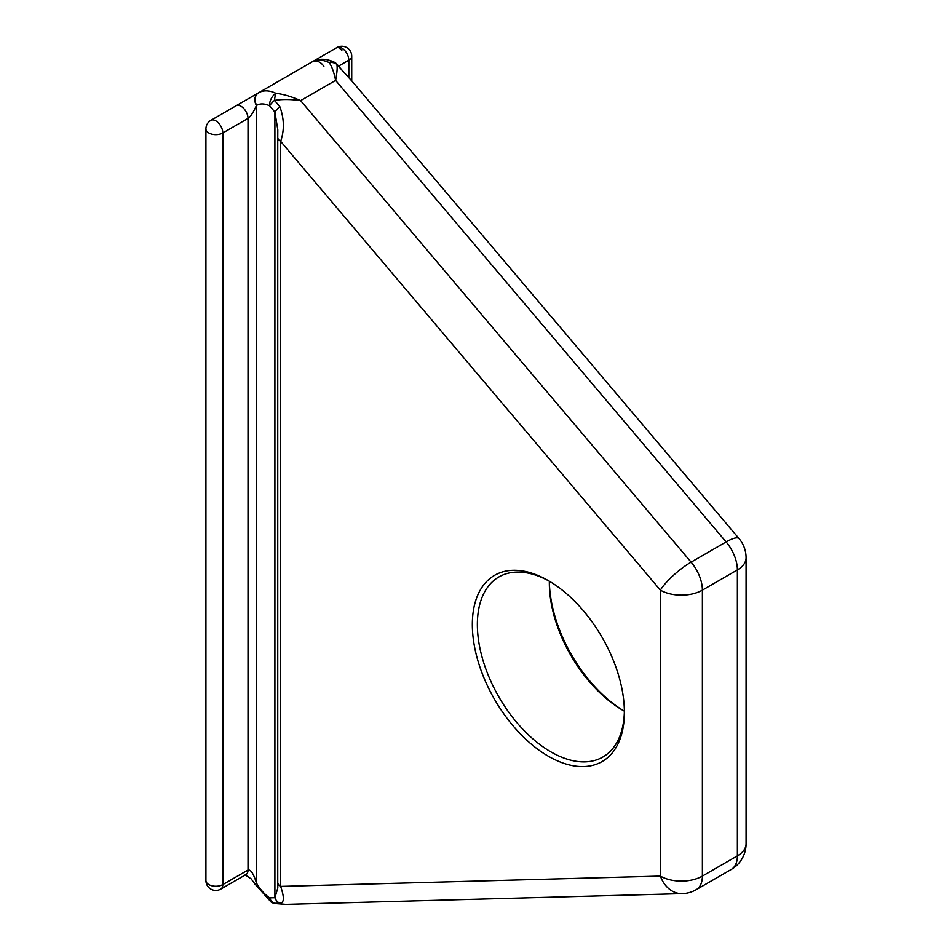 <?xml version="1.0" encoding="UTF-8"?>
<svg xmlns="http://www.w3.org/2000/svg" width="952" height="952" viewBox="0 0 952 952"><rect width="100%" height="100%" fill="white"/><g stroke="black" fill="none" stroke-linecap="round" stroke-linejoin="round"><path stroke-width="1.43" d="M549.352 581.541A107.528 62.082 -120 0 0 624.096 711.013M624.381 711.168A103.958 60.024 60 0 1 622.846 710.299L622.846 710.299A103.958 60.024 60 0 1 549.34 582.981A103.958 60.024 60 0 1 549.352 581.232M548.364 756.221A107.528 62.082 60 0 1 472.335 624.536A107.528 62.082 60 0 1 548.364 580.637L548.364 580.637A107.528 62.082 60 0 1 624.393 712.322A107.528 62.082 60 0 1 548.364 756.221M549.637 581.386A103.958 60.024 -120 0 0 498.907 576.936A103.958 60.024 -120 0 0 482.962 660.248A103.958 60.024 -120 0 0 550.887 751.854A103.958 60.024 -120 0 0 602.866 757.007A103.958 60.024 -120 0 0 621.323 731.898A103.958 60.024 -120 0 0 624.381 710.846M277.77 136.862L277.805 129.841L274.902 112.074L269.606 105.815A9.901 6.212 -64.8 0 1 275.961 93.344A9.901 2.19 93.6 0 0 275.604 94.343A9.901 2.19 93.6 0 0 274.521 100.376L279.817 106.636C284.231 118.643 284.505 130.21 280.638 141.348A9.901 5.712 180 0 1 277.746 137.302L277.746 882.337A9.901 5.712 0 0 0 280.638 886.383C284.493 897.593 284.22 903.186 279.817 903.162A9.901 7.711 -91.6 0 1 274.902 897.712L277.805 888.014M739.061 538.618A29.702 7.235 139.8 0 0 726.126 541.938A29.702 17.148 -120 0 1 737.383 569.927L702.386 590.133L702.386 876.066L737.383 855.848L737.383 569.927A29.702 17.148 180 0 0 746.082 557.801A29.702 29.702 0 0 0 739.061 538.618L352.276 81.491L336.829 64.403A9.901 2.416 -40.2 0 1 337.365 64.653A9.901 9.901 0 0 0 334.033 62.094A9.901 6.212 -64.8 0 1 334.426 62.297M210.868 120.357A9.901 9.901 0 0 0 205.918 128.925L205.918 880.529A9.901 5.712 0 0 0 208.809 884.563A9.901 5.712 0 0 0 222.816 884.563L222.816 132.971A9.901 5.712 60 0 0 215.818 120.844A9.901 5.712 60 0 0 210.868 120.357L236.06 105.803A9.901 5.712 60 0 1 243.7 108.457A9.901 5.712 60 0 1 248.02 118.417L222.816 132.971A9.901 5.712 180 0 1 208.809 132.971A9.901 5.712 180 0 1 205.918 128.925A9.901 9.901 -0 0 1 210.868 120.357L311.923 62.011C318.634 58.369 326 58.393 334.033 62.094A9.901 6.212 -64.8 0 0 329.178 62.63C331.82 66.283 333.973 72.209 335.616 80.408L300.606 100.626L691.116 562.156L726.126 541.938L335.616 80.408C337.103 72.685 337.508 67.354 336.829 64.403A9.901 8.306 156.6 0 0 330.808 62.475A9.901 8.306 156.6 0 0 329.178 62.63A39.603 22.86 -120 0 0 311.923 62.011L258.718 92.725A39.603 22.86 60 0 1 275.961 93.344C283.458 94.212 291.669 96.628 300.606 100.626C291.11 99.246 282.411 99.163 274.521 100.376A9.901 2.416 -40.2 0 0 269.606 105.815A29.702 17.148 -120 0 0 256.671 105.339L256.421 105.482C253.553 112.098 250.757 116.418 248.02 118.417L248.02 870.009C250.757 869.378 253.553 873.686 256.421 882.944L256.671 883.385A29.702 17.148 -120 0 0 269.606 897.855L274.902 897.712L274.902 112.074A9.901 2.416 -40.2 0 1 279.817 106.636M277.77 881.897A9.901 5.712 0 0 0 277.746 882.337L277.805 887.966M691.116 562.156A29.702 7.235 139.8 0 0 660.379 590.133L280.638 141.348L280.638 886.383L660.379 876.066L660.379 590.133A29.702 17.148 180 0 0 702.386 590.133A29.702 17.148 60 0 0 691.116 562.156M279.817 903.162L274.521 903.305L285.719 904.4L682.191 893.63A29.702 23.145 -91.6 0 1 660.379 876.066A29.702 17.148 180 0 0 702.386 876.066A29.702 17.148 60 0 1 696.233 889.656L731.231 869.45A29.702 17.148 -120 0 0 737.383 855.848A29.702 17.148 0 0 0 746.082 843.722A29.702 29.702 0 0 1 731.231 869.45M271.32 902.163A9.901 5.176 -55.7 0 1 271.022 901.984L254.85 883.861L256.421 882.944L256.421 105.482A9.901 8.08 60 0 1 258.468 92.868L258.718 92.725A9.901 8.08 60 0 0 256.671 105.339M336.877 47.6L336.877 47.6A9.901 5.712 60 0 1 344.505 50.254A9.901 5.712 60 0 1 348.837 60.214A9.901 5.712 180 0 0 351.728 56.18A9.901 9.901 0 0 0 336.877 47.6L311.994 61.963L336.877 47.6A9.901 3.296 -120 0 1 341.827 50.456M274.521 903.305A9.901 7.711 -91.6 0 1 269.606 897.855A9.901 5.176 -55.7 0 0 271.022 901.984A9.901 9.901 0 0 0 274.735 903.531L274.735 903.531A9.901 1.309 100.9 0 1 274.521 903.305M342.125 70.662A9.901 2.416 -40.2 0 1 342.672 70.912L352.276 81.491M338.615 66.116L348.837 60.214L348.837 77.659M222.816 884.563L248.02 870.009A9.901 5.712 -120 0 1 245.973 874.543A9.901 5.712 -120 0 0 245.973 874.543L220.769 889.097A9.901 5.712 -120 0 0 222.816 884.563M255.088 884.289L256.671 883.385M236.06 105.803L311.923 62.011A9.901 8.08 -120 0 1 323.882 66.545M205.918 880.529A9.901 9.901 0 0 0 220.769 889.097M351.728 56.18L351.728 80.861M746.082 557.801L746.082 843.722M682.191 893.63A29.702 29.702 0 0 0 696.233 889.656M254.85 883.861L251.173 878.863L245.128 874.828M285.719 904.4L274.735 903.531M337.365 64.653L342.672 70.912M277.746 137.302L277.805 129.96"/></g></svg>
